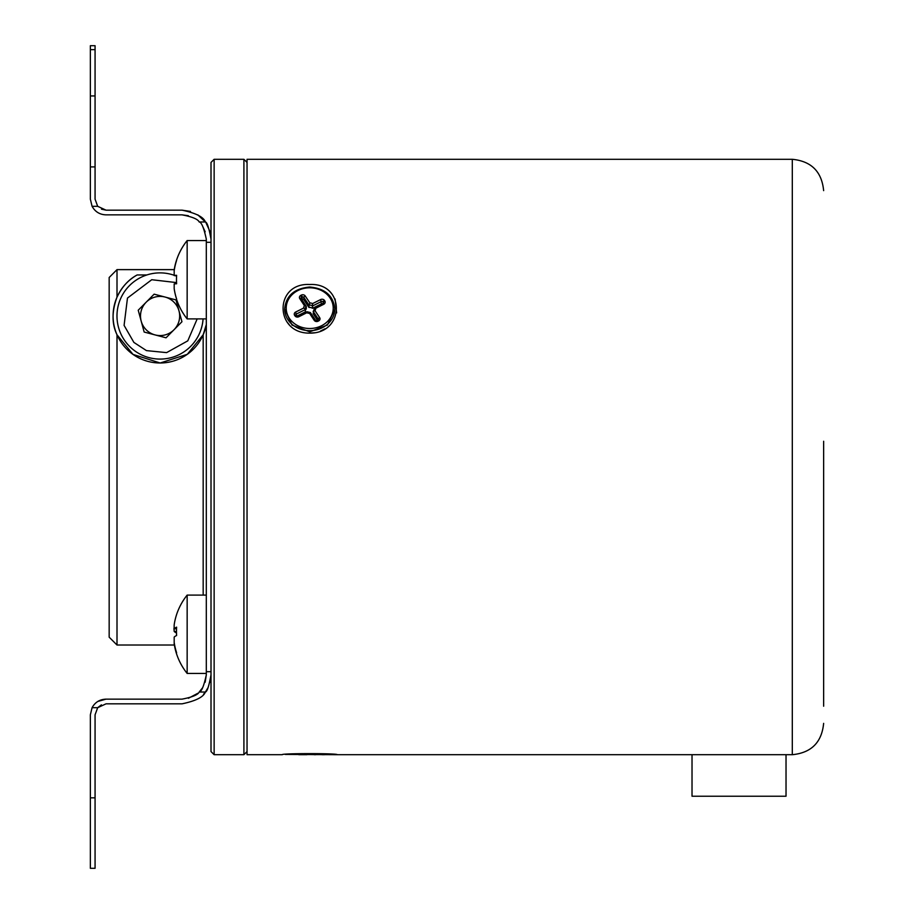 <?xml version="1.0" encoding="UTF-8"?>
<svg xmlns="http://www.w3.org/2000/svg" width="914" height="914" viewBox="0 0 914 914"><rect width="100%" height="100%" fill="white"/><g stroke="black" fill="none" stroke-linecap="round" stroke-linejoin="round"><path stroke-width="1.37" d="M187.153 318.906A62.678 62.678 0 0 1 176.482 299.118L176.608 298.992A62.529 62.529 -0 0 1 174.186 288.618L174.186 283.877A62.529 0.628 180 0 1 176.608 283.774A61.307 53.092 -91 0 1 176.608 275.308A62.529 0.628 0 0 0 174.186 275.411L176.596 275.411L174.186 275.411L174.186 270.761A62.529 62.529 -0 0 1 176.608 260.387L176.482 260.353A62.678 62.678 0 0 1 187.153 240.565L206.313 240.565L187.153 240.565L187.153 318.906L206.313 318.906M174.243 269.63A62.529 59.993 0 0 1 175.225 264.717A62.529 59.993 0 0 1 176.482 260.376L176.585 260.456M176.585 299.015A62.529 62.529 180 0 1 174.186 288.71L174.186 288.71M176.482 279.73A61.307 53.092 -89 0 0 176.585 283.774M176.585 275.697A62.529 0.628 0 0 1 174.186 275.594L176.585 275.594M211.008 671.71L206.313 671.71L206.313 242.29L211.008 242.29M188.33 215.693L182.023 214.859C192.214 216.789 197.938 219.166 199.195 221.976C201.48 222.125 203.856 227.849 206.313 239.148L206.313 242.29M206.313 671.71L206.313 674.852C203.868 686.128 201.491 691.852 199.195 692.024C197.95 694.834 192.226 697.199 182.023 699.141L106.035 699.141L97.889 701.415M188.398 698.285L197.858 693.258M208.049 687.614L205.376 692.024L199.195 692.024L202.645 687.682M205.17 682.21L206.313 674.852M205.17 231.79L202.725 226.455M203.536 694.274L205.376 692.024C207.078 691.875 208.963 686.151 211.008 674.852L210.071 682.175M101.408 704.854L97.684 707.687L106.035 703.837L182.023 703.837C195.779 700.958 203.559 697.016 205.376 692.024M92.074 707.687L90.36 714.805L90.36 868.3L95.067 868.3L95.067 714.805L97.684 707.687L92.074 707.687C95.102 702.226 99.763 699.37 106.035 699.141M182.023 214.859L106.035 214.859C99.775 214.641 95.125 211.785 92.074 206.313L97.684 206.313L95.067 199.195L95.067 45.7L90.36 45.7L90.36 49.653L95.067 49.653M211.008 239.148C208.975 227.883 207.101 222.159 205.376 221.976L197.812 214.847M190.466 211.42L182.023 210.163C195.802 213.065 203.582 216.995 205.376 221.976L205.513 222.159M101.465 209.169L106.035 210.163L97.684 206.313M206.061 222.947L210.049 231.745M205.376 221.976L199.195 221.976M106.035 210.163L182.023 210.163M90.36 49.653L90.36 199.195L92.074 206.313M309.72 333.13C274.154 333.553 274.269 282.563 309.72 284.505C345.206 282.597 345.252 333.576 309.72 333.13L314.416 332.753M334.787 309.286L327.452 325.041L309.72 331.839L291.989 325.053L284.654 308.932A25.066 21.708 180 0 0 309.72 330.651A25.066 21.708 180 0 0 334.787 308.932C333.473 295.77 325.121 288.47 309.72 287.019C294.319 288.47 285.956 295.77 284.654 308.932L284.654 309.286M286.927 321.899L289.144 324.527M337.163 754.701L792.301 754.701L792.301 159.299L247.043 159.299L247.043 754.701L282.277 754.701C280.244 753.262 339.22 753.262 337.163 754.701L285.328 754.416M320.414 331.108L325.064 328.766M336.638 312.908L335.095 298.992M247.043 162.441L243.912 159.299L243.912 754.701L214.139 754.701L211.008 751.559L211.008 162.441L214.139 159.299L214.139 754.701M305.23 295.987A1.565 0.674 -33.7 0 0 303.871 297.45L309.001 305.15L309.88 302.957L305.23 295.987A2.822 2.445 -0 0 0 301.426 295.062L302.18 297.039A1.257 1.085 180 0 1 303.871 297.45L303.871 299.803A1.257 1.085 0 0 0 302.18 299.392A15.664 13.573 0 0 0 301.757 299.598M314.096 309.515L314.267 308.041L323.065 303.642L323.762 304.259A2.822 2.445 -0 0 0 324.824 300.969L324.459 300.409A2.822 2.445 -0 0 0 320.631 299.564L312.577 303.585A5.998 5.198 -0 0 0 309.88 302.957M310.406 312.565L309.56 313.342L310.406 312.565L315.513 320.231A1.565 0.674 146.3 0 0 314.21 320.323A2.822 2.445 0 0 0 318.015 321.237L318.655 320.917A2.822 2.445 -0 0 0 319.637 317.604L314.987 310.634A5.998 5.198 -0 0 0 315.718 308.292L323.762 304.259M298.021 316.347L306.898 311.731L306.853 312.714A5.998 5.198 0 0 0 309.56 313.342L314.21 320.323M306.898 311.731L310.326 312.531M301.026 298.535A1.257 1.085 180 0 1 301.586 297.336L300.775 295.393A2.822 2.445 -0 0 0 299.803 298.695A1.565 0.674 146.3 0 1 301.106 298.615L306.213 306.281L304.442 305.676A5.998 5.198 0 0 0 303.722 308.018L295.668 312.04A2.822 2.445 -0 0 0 294.605 315.33A17.24 14.921 -0 0 0 294.982 315.89A2.822 2.445 0 0 0 298.809 316.747L306.853 312.714M305.322 309.423A4.433 3.839 180 0 1 305.287 308.932A4.433 3.839 180 0 1 306.293 306.51L306.213 306.281M322.642 303.859A1.257 1.085 0 0 0 321.42 303.871L312.531 308.315A4.433 3.839 0 0 0 309.001 307.492L303.871 299.803M306.293 306.51L306.293 308.852A4.433 3.839 0 0 0 305.345 310.669M295.862 315.204A1.257 1.085 180 0 1 296.456 314.005L305.345 309.56L305.345 311.903L296.799 316.175M317.638 320.46L313.148 313.719L314.153 308.932A4.433 3.839 180 0 1 313.502 310.931M309.001 307.492L309.001 305.15A4.433 3.839 180 0 1 309.72 305.093A4.433 3.839 180 0 1 312.531 305.962L312.531 308.315M303.722 308.018L305.287 308.932M317.844 320.54L318.449 319.603A1.257 1.085 180 0 0 318.278 319.066L313.148 311.366L314.987 310.634M314.267 308.041L315.718 308.292M323.11 303.619L323.11 301.894A1.257 1.085 180 0 0 321.42 301.517L312.531 305.962L312.577 303.585M823.64 706.214L823.64 441.268M206.313 595.094L187.153 595.094L187.153 673.435L206.313 673.435M173.946 628.466L174.186 631.437A62.529 9.483 0 0 0 176.493 632.956M176.528 628.786L174.094 628.786L174.186 624.799A62.529 61.809 -0 0 1 176.608 614.539A61.307 8.055 -149.7 0 0 176.539 614.699A61.307 8.055 -149.7 0 0 176.493 614.871M176.528 628.729L174.186 628.729A62.529 9.483 0 0 1 176.608 627.153A61.307 52.475 -104.7 0 0 176.608 635.516A62.529 9.483 180 0 0 174.186 637.092L174.186 642.451A62.529 61.809 -0 0 0 176.608 652.71A61.307 8.055 -30.3 0 0 176.539 653.83A62.678 62.678 0 0 0 187.153 673.435A62.678 62.678 0 0 1 176.493 653.681A62.529 61.809 180 0 1 174.186 643.73L174.186 639.8M176.539 634.27A61.307 52.475 -75.3 0 0 176.493 635.573M129.754 346.589A43.084 43.084 0 0 0 203.079 318.906A43.084 43.084 0 0 1 129.754 346.589A43.084 43.084 0 0 1 173.98 275.194M175.237 275.651A43.084 43.084 0 0 1 176.562 276.165M173.991 329.771A19.582 19.582 0 0 0 165.068 297.05A19.582 19.582 0 0 0 141.19 321.134A19.582 19.582 0 0 0 173.991 329.771A19.582 19.582 0 0 0 178.984 310.829M181.955 321.739L176.014 299.929L154.135 294.171L138.22 310.223L144.161 332.045L166.04 337.803L181.955 321.739M324.459 754.701L322.048 754.701M314.21 754.701L315.718 754.701M298.809 754.701L306.853 754.701M301.426 754.701L300.775 754.701M305.23 754.701L302.785 754.701M692.024 754.701L692.024 796.22L786.029 796.22L786.029 754.701M109.166 277.502L109.166 637.184L117.003 645.021L117.003 334.775C111.748 324.002 111.748 311.48 117.003 297.199L117.003 269.63L109.166 277.502L117.003 269.63L174.357 269.63M203.171 595.094L203.171 334.775L187.279 354.324L160.178 362.995L132.998 354.404L117.003 334.775M146.183 302.203A19.582 19.582 0 0 0 141.19 321.134M117.003 297.199C121.882 286.927 128.6 279.501 137.157 274.954L146.948 274.954M173.226 274.954L173.946 274.954M137.157 274.954A47.002 47.002 0 0 0 132.701 354.186A47.002 47.002 0 0 0 206.313 324.527M206.313 324.573L203.171 334.775M90.36 797.842L95.067 797.842M90.36 95.947L95.067 95.947M90.36 166.908L95.067 166.908M309.72 287.796A23.501 20.348 180 0 1 333.222 308.155A23.501 20.348 180 0 1 309.72 328.503A23.501 20.348 180 0 1 286.219 308.155A23.501 20.348 180 0 1 309.72 287.796M321.42 303.871L320.631 299.564M315.57 320.426A1.565 0.674 146.3 0 0 315.513 320.231L318.015 321.237M301.586 299.346L301.586 297.336A15.664 13.573 180 0 1 302.18 297.039L302.18 299.392M295.668 312.04L296.456 315.981M296.113 315.661A15.664 13.573 180 0 1 295.987 315.467A1.565 0.685 147.6 0 0 295.93 315.273A1.565 0.685 147.6 0 0 294.605 315.33M318.449 319.603A1.257 1.085 180 0 1 318.118 320.346M319.637 317.604A1.565 0.674 -33.7 0 0 318.278 319.066L318.278 320.037M314.096 308.315A4.433 3.839 180 0 1 314.153 308.932M324.459 300.409A1.565 0.674 -35 0 0 323.11 301.894A15.664 13.573 180 0 1 323.293 302.146A15.664 13.573 180 0 1 323.453 302.408A1.257 1.085 180 0 1 323.259 303.688M324.824 300.969A1.565 0.685 -32.4 0 0 323.453 302.408L323.453 303.334M301.426 295.062A17.24 14.921 -0 0 0 300.775 295.393M299.803 298.695L304.442 305.676M296.319 315.97A1.565 0.674 145 0 0 296.262 315.776A1.565 0.674 145 0 0 294.982 315.89M295.828 314.942L298.809 316.747M317.261 320.837L318.655 320.917M176.482 631.437L174.186 631.437M197.184 318.906L187.781 340.842L166.611 352.621L146.469 350.61L133.89 342.419L124.087 325.384L127.469 298.067L151.747 279.718L176.528 282.597M243.912 159.299L214.139 159.299M323.065 303.642L323.613 302.934M247.043 751.559L243.912 754.701M792.301 159.299C811.324 161.172 821.766 171.615 823.64 190.638M792.301 754.701C811.324 752.828 821.766 742.385 823.64 723.362M187.153 595.094A62.678 62.678 0 0 0 176.539 614.699M187.153 240.565A62.678 62.678 0 0 0 175.225 264.717M174.391 645.021L117.003 645.021"/></g></svg>
